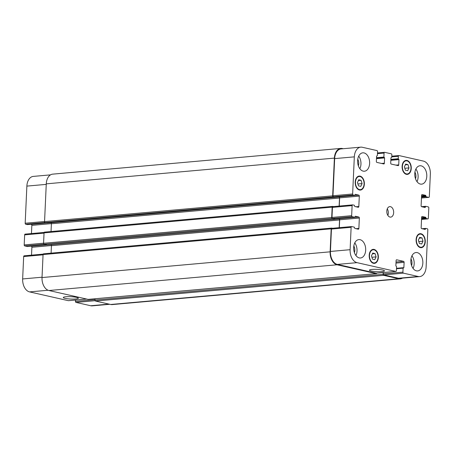<?xml version="1.0" encoding="UTF-8"?>
<svg xmlns="http://www.w3.org/2000/svg" width="453" height="453" viewBox="0 0 453 453"><rect width="100%" height="100%" fill="white"/><g stroke="black" fill="none" stroke-linecap="round" stroke-linejoin="round"><path stroke-width="0.68" d="M372.043 269.422A7.531 1.172 2.6 0 1 380.107 269.603A7.531 1.172 2.6 0 1 384.461 270.871A7.531 1.172 2.6 0 1 376.885 271.698A7.531 1.172 2.6 0 1 369.416 270.186A7.531 1.172 2.6 0 1 372.043 269.422M65.923 296.76A7.531 1.172 2.6 0 1 73.986 296.947A7.531 1.172 2.6 0 1 78.346 298.21A7.531 1.172 2.6 0 1 70.764 299.042A7.531 1.172 2.6 0 1 63.295 297.53A7.531 1.172 2.6 0 1 65.923 296.76M421.975 237.904L422.994 241.2L421.703 243.974L419.393 243.454L418.374 240.158L419.665 237.383L421.975 237.904L419.314 238.142M422.994 241.2L418.81 241.574M407.983 164.615L408.997 167.91L407.706 170.685L405.395 170.164L404.376 166.868L405.673 164.088L407.983 164.615L405.316 164.852M408.997 167.91L404.818 168.284M361.069 180.3L362.089 183.595L360.792 186.37L358.487 185.849L357.468 182.548L358.759 179.773L361.069 180.3L358.408 180.537M362.089 183.595L357.904 183.969M375.067 253.589L376.086 256.885L374.79 259.66L372.479 259.139L371.466 255.843L372.757 253.063L375.067 253.589L372.4 253.827M376.086 256.885L371.902 257.259M359.484 189.581A6.597 4.275 84.9 0 0 360.362 189.643A6.597 4.275 84.9 0 0 364.036 182.695A6.597 4.275 84.9 0 0 359.189 176.506A6.597 4.275 84.9 0 0 355.48 182.774A6.597 4.275 84.9 0 0 359.484 189.581M359.461 190.017A7.033 4.558 -95.1 0 1 355.197 182.757A7.033 4.558 -95.1 0 1 359.15 176.064A7.033 4.558 -95.1 0 1 364.32 182.667A7.033 4.558 -95.1 0 1 360.401 190.079A7.033 4.558 -95.1 0 1 359.461 190.017M406.392 173.895A6.597 4.275 84.9 0 0 407.275 173.958A6.597 4.275 84.9 0 0 410.945 167.01A6.597 4.275 84.9 0 0 406.103 160.821A6.597 4.275 84.9 0 0 402.394 167.089A6.597 4.275 84.9 0 0 406.392 173.895M406.375 174.331A7.033 4.558 -95.1 0 1 402.105 167.072A7.033 4.558 -95.1 0 1 406.064 160.385A7.033 4.558 -95.1 0 1 411.228 166.981A7.033 4.558 -95.1 0 1 407.315 174.394A7.033 4.558 -95.1 0 1 406.375 174.331M420.39 247.185A6.597 4.275 84.9 0 0 421.273 247.247A6.597 4.275 84.9 0 0 424.942 240.3A6.597 4.275 84.9 0 0 420.095 234.11A6.597 4.275 84.9 0 0 416.386 240.384A6.597 4.275 84.9 0 0 420.39 247.185M420.367 247.621A7.033 4.558 -95.1 0 1 416.103 240.362A7.033 4.558 -95.1 0 1 420.056 233.674A7.033 4.558 -95.1 0 1 425.225 240.271A7.033 4.558 -95.1 0 1 421.307 247.683A7.033 4.558 -95.1 0 1 420.367 247.621M373.476 262.87A6.597 4.275 84.9 0 0 374.359 262.933A6.597 4.275 84.9 0 0 378.029 255.985A6.597 4.275 84.9 0 0 373.187 249.796A6.597 4.275 84.9 0 0 369.478 256.07A6.597 4.275 84.9 0 0 373.476 262.87M373.459 263.306A7.033 4.558 -95.1 0 1 369.195 256.047A7.033 4.558 -95.1 0 1 373.147 249.36A7.033 4.558 -95.1 0 1 378.312 255.956A7.033 4.558 -95.1 0 1 374.399 263.369A7.033 4.558 -95.1 0 1 373.459 263.306M358.719 156.104A9.23 5.985 -95.1 0 1 359.852 168.726M358.351 165.826A5.844 3.788 84.9 0 0 357.762 159.224M363.204 171.138A9.23 5.985 -95.1 0 1 357.61 161.613A9.23 5.985 -95.1 0 1 362.796 152.831A9.23 5.985 -95.1 0 1 369.58 161.495A9.23 5.985 -95.1 0 1 364.444 171.223A9.23 5.985 -95.1 0 1 363.204 171.138M359.269 257.904A9.23 5.985 -95.1 0 1 353.668 248.38A9.23 5.985 -95.1 0 1 358.861 239.597A9.23 5.985 -95.1 0 1 365.639 248.261A9.23 5.985 -95.1 0 1 360.503 257.989A9.23 5.985 -95.1 0 1 359.269 257.904M354.784 242.87A9.23 5.985 -95.1 0 1 355.911 255.492M354.41 252.593A5.844 3.788 84.9 0 0 353.821 245.99M411.941 255.798A9.23 5.985 -95.1 0 1 413.068 268.419M411.573 265.52A5.844 3.788 84.9 0 0 410.984 258.918M416.426 270.832A9.23 5.985 -95.1 0 1 410.826 261.307A9.23 5.985 -95.1 0 1 416.018 252.531A9.23 5.985 -95.1 0 1 422.802 261.188A9.23 5.985 -95.1 0 1 417.66 270.917A9.23 5.985 -95.1 0 1 416.426 270.832M420.367 184.071A9.23 5.985 -95.1 0 1 414.767 174.547A9.23 5.985 -95.1 0 1 419.959 165.764A9.23 5.985 -95.1 0 1 426.743 174.428A9.23 5.985 -95.1 0 1 421.601 184.156A9.23 5.985 -95.1 0 1 420.367 184.071M415.882 169.037A9.23 5.985 -95.1 0 1 417.009 181.659M415.514 178.759A5.844 3.788 84.9 0 0 414.925 172.157M357.032 262.655A11.433 7.407 -95.1 0 1 350.112 249.694L351.126 227.31A0.878 0.572 -95.1 0 1 351.619 226.562A0.878 0.572 -95.1 0 1 351.738 226.574L354.371 227.168L354.773 228.397L358.261 229.19A0.878 0.572 84.9 0 0 358.38 229.195A0.878 0.572 84.9 0 0 358.872 228.448L359.342 218.035A0.878 0.572 84.9 0 0 358.81 217.038L355.277 216.245L354.863 217.281L352.191 216.681A0.878 0.572 -95.1 0 1 351.658 215.685L352.111 205.617A0.878 0.572 -95.1 0 1 352.604 204.875A0.878 0.572 -95.1 0 1 352.723 204.881L354.325 205.243L354.733 206.472L358.215 207.264A0.878 0.572 84.9 0 0 358.334 207.27A0.878 0.572 84.9 0 0 358.827 206.523L359.303 196.115A0.878 0.572 84.9 0 0 358.77 195.118L355.282 194.326L354.818 195.356L353.17 194.988A0.878 0.572 -95.1 0 1 352.638 193.992L354.325 156.857A11.433 7.407 -95.1 0 1 360.741 147.151A11.433 7.407 -95.1 0 1 362.27 147.259L377.015 150.594A0.878 0.572 -95.1 0 1 377.547 151.591L377.366 155.583L376.596 156.109L376.352 161.404A0.878 0.572 84.9 0 0 376.885 162.401L383.742 163.952A0.878 0.572 84.9 0 0 383.861 163.958A0.878 0.572 84.9 0 0 384.354 163.21L384.597 157.921L383.884 157.055L384.065 153.069A0.878 0.572 -95.1 0 1 384.557 152.321A0.878 0.572 -95.1 0 1 384.676 152.327L391.307 153.827A0.878 0.572 -95.1 0 1 391.839 154.824L391.732 157.253L390.956 157.78L390.713 163.074A0.878 0.572 84.9 0 0 391.245 164.071L398.108 165.622A0.878 0.572 84.9 0 0 398.221 165.628A0.878 0.572 84.9 0 0 398.719 164.886L398.957 159.592L398.244 158.731L398.357 156.302A0.878 0.572 -95.1 0 1 398.85 155.555A0.878 0.572 -95.1 0 1 398.968 155.56L423.43 161.098A11.433 7.407 -95.1 0 1 430.35 174.054L429.325 196.613A0.878 0.572 -95.1 0 1 428.832 197.361A0.878 0.572 -95.1 0 1 428.714 197.355L426.086 196.761L425.69 195.351L422.202 194.564A0.878 0.572 84.9 0 0 422.083 194.558A0.878 0.572 84.9 0 0 421.59 195.305L421.114 205.713A0.878 0.572 84.9 0 0 421.647 206.71L425.135 207.502L425.605 206.296L428.283 206.896A0.878 0.572 -95.1 0 1 428.815 207.893L428.351 218.131A0.878 0.572 -95.1 0 1 427.853 218.878A0.878 0.572 -95.1 0 1 427.74 218.873L426.137 218.51L425.729 217.276L422.247 216.489A0.878 0.572 84.9 0 0 422.128 216.477A0.878 0.572 84.9 0 0 421.635 217.225L421.16 227.638A0.878 0.572 84.9 0 0 421.692 228.635L425.225 229.428L425.639 228.397L427.287 228.759A0.878 0.572 -95.1 0 1 427.819 229.756L426.131 266.896A11.433 7.407 -95.1 0 1 419.721 276.596A11.433 7.407 -95.1 0 1 418.193 276.494L403.442 273.153A0.878 0.572 -95.1 0 1 402.91 272.157L403.091 268.17L403.866 267.644L404.11 262.349A0.878 0.572 84.9 0 0 403.578 261.353L396.715 259.801A0.878 0.572 84.9 0 0 396.601 259.79A0.878 0.572 84.9 0 0 396.103 260.537L395.865 265.832L396.579 266.692L396.398 270.684A0.878 0.572 -95.1 0 1 395.899 271.432A0.878 0.572 -95.1 0 1 395.786 271.421L357.032 262.655L337.355 264.41A11.433 7.407 -95.1 0 1 330.435 251.455L331.454 229.065A0.878 0.572 -95.1 0 1 331.947 228.323A0.878 0.572 -95.1 0 1 332.066 228.329M389.993 217.083A5.277 3.42 -95.1 0 1 386.794 211.636A5.277 3.42 -95.1 0 1 389.761 206.619A5.277 3.42 -95.1 0 1 393.634 211.574A5.277 3.42 -95.1 0 1 390.701 217.129A5.277 3.42 -95.1 0 1 389.993 217.083M68.556 300.65A0.878 0.572 -95.1 0 1 68.443 300.679A0.878 0.572 -95.1 0 1 68.324 300.673L29.57 291.902A11.433 7.407 -95.1 0 1 22.65 278.946L23.669 256.557A0.878 0.572 -95.1 0 1 24.162 255.815A0.878 0.572 -95.1 0 1 24.275 255.82M31.529 255.152L31.886 247.287A0.878 0.572 84.9 0 0 31.353 246.29L30.991 246.206M27.446 246.517L24.728 245.928A0.878 0.572 -95.1 0 1 24.196 244.931L24.649 234.869A0.878 0.572 -95.1 0 1 25.147 234.122A0.878 0.572 -95.1 0 1 25.26 234.127M31.467 233.555L31.84 225.362A0.878 0.572 84.9 0 0 31.308 224.365L30.946 224.286M27.407 224.592L25.713 224.241A0.878 0.572 -95.1 0 1 25.181 223.244L26.869 186.104A11.433 7.407 -95.1 0 1 33.279 176.404L50.532 174.864M109.785 304.28L92.259 305.849A11.433 7.407 -95.1 0 1 90.73 305.741L75.985 302.406A0.878 0.572 -95.1 0 1 75.453 301.409L75.509 300.05M387.853 215.379A5.277 3.42 84.9 0 0 387.27 208.85M43.675 253.827A0.878 0.572 84.9 0 0 43.556 253.816A0.878 0.572 84.9 0 0 43.063 254.563L42.021 277.559A11.433 7.407 84.9 0 0 48.935 290.515L88.092 299.376A0.878 0.572 84.9 0 0 88.21 299.382A0.878 0.572 84.9 0 0 88.324 299.354M50.657 244.626L50.906 244.677A0.878 0.572 -95.1 0 1 51.438 245.673L51.098 253.142M44.66 232.134A0.878 0.572 84.9 0 0 44.541 232.129A0.878 0.572 84.9 0 0 44.049 232.87L43.573 243.284A0.878 0.572 84.9 0 0 44.105 244.28L47.118 244.931M95.051 298.77L94.988 300.056A0.878 0.572 84.9 0 0 95.521 301.052L110.668 304.484A11.433 7.407 84.9 0 0 112.197 304.586L400.31 278.855A11.433 7.407 -95.1 0 1 398.782 278.748L383.634 275.322A0.878 0.572 -95.1 0 1 383.102 274.325L383.181 272.564M50.611 222.7L50.861 222.757A0.878 0.572 -95.1 0 1 51.393 223.754L51.036 231.545M335.316 197.095L333.204 196.857A0.878 0.572 -95.1 0 1 332.672 195.86L334.388 158.114A11.433 7.407 -95.1 0 1 340.803 148.414L52.69 174.145A11.433 7.407 84.9 0 0 46.274 183.85L44.558 221.591A0.878 0.572 84.9 0 0 45.09 222.587L47.072 223.006M339.314 227.661L339.671 219.796A0.878 0.572 84.9 0 0 339.138 218.799L338.776 218.714M335.237 219.026L332.513 218.437A0.878 0.572 -95.1 0 1 331.981 217.44L332.44 207.378A0.878 0.572 -95.1 0 1 332.932 206.63A0.878 0.572 -95.1 0 1 333.051 206.636M339.252 206.064L339.625 197.87A0.878 0.572 84.9 0 0 339.093 196.874L338.736 196.795M335.192 197.1L333.499 196.749A0.878 0.572 -95.1 0 1 332.966 195.753L334.654 158.618A11.433 7.407 -95.1 0 1 341.064 148.912L360.741 147.151M419.721 276.596L400.044 278.357A11.433 7.407 -95.1 0 1 398.515 278.25L383.77 274.914A0.878 0.572 -95.1 0 1 383.238 273.918L383.3 272.559M376.341 273.159A0.878 0.572 -95.1 0 1 376.228 273.187A0.878 0.572 -95.1 0 1 376.109 273.182L337.355 264.41M376.783 273.136A0.878 0.572 -95.1 0 1 376.324 273.646A0.878 0.572 -95.1 0 1 376.205 273.64L337.049 264.784A11.433 7.407 -95.1 0 1 330.129 251.823L331.177 228.827A0.878 0.572 -95.1 0 1 331.67 228.086A0.878 0.572 -95.1 0 1 331.789 228.091L332.559 228.267M335.362 219.02L332.219 218.55A0.878 0.572 -95.1 0 1 331.687 217.548L332.162 207.14A0.878 0.572 -95.1 0 1 332.655 206.392A0.878 0.572 -95.1 0 1 332.774 206.398L333.544 206.574M339.195 227.672L339.546 219.943A0.878 0.572 84.9 0 0 339.014 218.946L338.221 218.765M402.468 278.136A11.433 7.407 -95.1 0 1 400.31 278.855M339.138 206.075L339.507 198.018A0.878 0.572 84.9 0 0 338.974 197.021L338.176 196.84M340.803 148.414A11.433 7.407 -95.1 0 1 342.332 148.516L343.215 148.72M48.092 290.248L29.57 291.902M42.033 277.213L22.65 278.946M43.052 254.829L23.669 256.557M51.432 245.537L31.886 247.287M46.857 244.903L31.353 246.29M46.472 244.818L27.356 246.523M43.952 244.212L24.728 245.928M43.579 243.199L24.196 244.931M44.037 233.136L24.649 234.869M51.393 223.618L31.84 225.362M46.818 222.978L31.308 224.365M46.433 222.893L27.31 224.603M44.938 222.519L25.713 224.241M44.564 221.511L25.181 223.244M46.251 184.377L26.869 186.104M109.014 304.105L90.73 305.741M95.124 300.696L75.985 302.406M95.011 299.66L75.453 301.409M86.608 299.037L68.324 300.673M330.435 251.455L350.112 249.694M331.454 229.065L351.126 227.31M356.092 228.697L358.872 228.448M339.671 219.796L359.342 218.035M339.138 218.799L358.81 217.038M335.141 219.031L354.818 217.276M332.513 218.437L352.191 216.681M331.981 217.44L351.658 215.685M332.44 207.378L352.111 205.617M356.052 206.772L358.827 206.523M339.625 197.87L359.303 196.115M339.093 196.874L358.77 195.118M335.101 197.112L354.773 195.351M333.499 196.749L353.17 194.988M332.966 195.753L352.638 193.992M334.654 158.618L354.325 156.857M381.579 163.459L384.354 163.21M376.477 158.646L384.597 157.921M376.5 158.227L384.382 157.519M376.522 157.718L383.884 157.055M376.5 158.137L384.099 157.457M377.457 153.658L384.065 153.069M395.939 165.13L398.719 164.886M390.837 160.317L398.957 159.592M390.86 159.898L398.742 159.19M390.882 159.388L398.244 158.731M390.865 159.807L398.459 159.128M391.743 156.891L398.357 156.302M421.466 198.001L428.714 197.355M421.55 196.138L425.899 195.753M421.573 195.719L425.69 195.351M424.268 207.304L425.378 207.202M421.533 219.422L427.74 218.873M421.556 218.918L426.137 218.51M421.573 218.499L425.922 218.108M421.596 218.063L425.945 217.678M421.613 217.644L425.729 217.276M424.314 229.229L425.424 229.127M422.077 228.72L425.594 228.408M422.943 228.918L425.446 228.697M398.515 278.25L418.193 276.494M383.77 274.914L403.442 273.153M383.238 273.918L402.91 272.157M396.483 268.759L403.091 268.17M403.289 267.87L396.494 268.476L403.244 267.882M396.505 268.301L403.866 267.644M395.99 263.074L404.11 262.349M396.035 262.027L403.578 261.353M376.109 273.182L395.786 271.421M421.539 206.67L425.56 206.313M422.349 206.868L425.407 206.596M421.522 196.749L425.871 196.359M421.505 197.168L426.086 196.761M46.274 183.85L334.388 158.114M44.558 221.591L332.672 195.86M45.09 222.587L333.204 196.857M46.976 223.018L335.09 197.281M50.861 222.757L338.974 197.021M51.393 223.754L339.507 198.018M44.049 232.87L332.162 207.14M43.573 243.284L331.687 217.548M44.105 244.28L332.219 218.55M47.021 244.943L335.135 219.207M50.906 244.677L339.014 218.946M51.438 245.673L339.546 219.943M43.063 254.563L331.177 228.827M42.021 277.559L330.129 251.823M48.935 290.515L337.049 264.784M88.092 299.376L376.205 273.64M94.988 300.056L383.102 274.325M95.521 301.052L383.634 275.322M110.668 304.484L398.782 278.748M358.782 189.784L360.362 189.643M357.61 176.647L359.189 176.506M405.695 174.099L407.275 173.958M404.523 160.962L406.103 160.821M419.688 247.389L421.273 247.247M418.515 234.252L420.095 234.11M372.779 263.074L374.359 262.933M371.607 249.937L373.187 249.796M24.162 255.815L43.177 254.116M27.401 246.528L46.5 244.824M25.147 234.122L44.162 232.423M27.361 224.603L46.455 222.899M68.443 300.679L86.67 299.054M331.947 228.323L351.619 226.562M335.192 219.037L354.863 217.281M332.932 206.63L352.604 204.875M335.146 197.112L354.818 195.356M377.491 152.95L384.557 152.321M391.777 156.183L398.85 155.555M421.466 198.018L428.832 197.361M421.533 219.445L427.853 218.878M422.054 228.714L425.639 228.397M376.228 273.187L395.899 271.432M425.605 206.296L421.528 206.664M335.141 197.287L47.027 223.018M332.655 206.392L44.541 232.129M335.18 219.212L47.072 244.943M331.67 228.086L43.556 253.816M376.324 273.646L88.21 299.382"/></g></svg>
